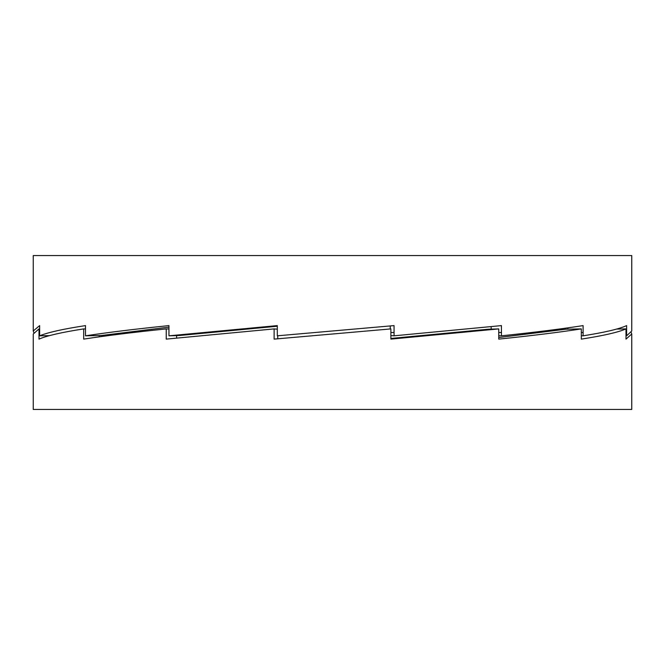 <?xml version="1.0" encoding="UTF-8"?>
<svg xmlns="http://www.w3.org/2000/svg" width="665" height="665" viewBox="0 0 665 665"><rect width="100%" height="100%" fill="white"/><g stroke="black" fill="none" stroke-linecap="round" stroke-linejoin="round"><path stroke-width="1" d="M332.5 409.449L631.75 409.449L631.75 334.013L625.998 339.117L625.998 328.901C618.176 332.309 603.288 335.717 581.318 339.117L581.318 328.901C559.207 332.309 531.692 335.717 498.758 339.117L498.758 328.901L390.879 339.117L390.879 328.901L274.121 339.117L274.121 328.901L166.242 339.117L166.242 328.901C133.308 332.309 105.793 335.717 83.682 339.117L83.682 328.901C61.712 332.309 46.824 335.717 39.002 339.117L39.002 328.901L33.25 334.013L33.25 409.449L332.5 409.449M631.251 332.5L631.75 334.013M332.5 255.551L631.75 255.551L631.75 330.987L626.621 335.817L626.613 325.601C619.215 329 604.709 332.409 583.114 335.817L583.097 325.601C561.351 329 534.136 332.409 501.452 335.817L501.435 325.601L394.071 335.817L394.046 325.601L277.313 335.817L277.297 325.601L168.96 335.817L168.943 325.601C135.776 329 107.963 332.409 85.502 335.817L85.494 325.601C63.175 329 47.897 332.409 39.651 335.817L39.651 325.601L33.25 330.987L33.25 255.551L332.5 255.551M33.749 332.5L33.25 330.987M498.758 332.5L501.435 332.5M581.318 332.5L583.097 332.5M625.998 332.5L626.613 332.5M277.762 335.775L277.762 338.801M390.247 328.959L390.247 325.933M390.879 332.5L394.046 332.5M277.297 329.183L274.121 328.901M176.624 335.592L176.624 338.061M277.297 326.241L179.409 335.509L168.96 335.817M168.943 328.984L166.242 328.901M99.218 335.551L99.218 336.847M168.943 327.147L101.346 335.509L85.502 335.817M85.494 328.942L83.682 328.901M49.368 335.659L39.651 335.817M39.651 328.917L39.002 328.901M625.998 335.808L626.621 335.817M616.621 329.067L625.998 328.901M581.318 335.783L583.114 335.817M498.758 337.521L565.782 329.225L581.318 328.901M567.91 329.183L567.91 327.853M498.758 335.742L501.452 335.817M390.879 338.452L488.376 329.225L498.758 328.901M491.161 329.142L491.161 326.656M390.879 335.576L394.071 335.817"/></g></svg>
